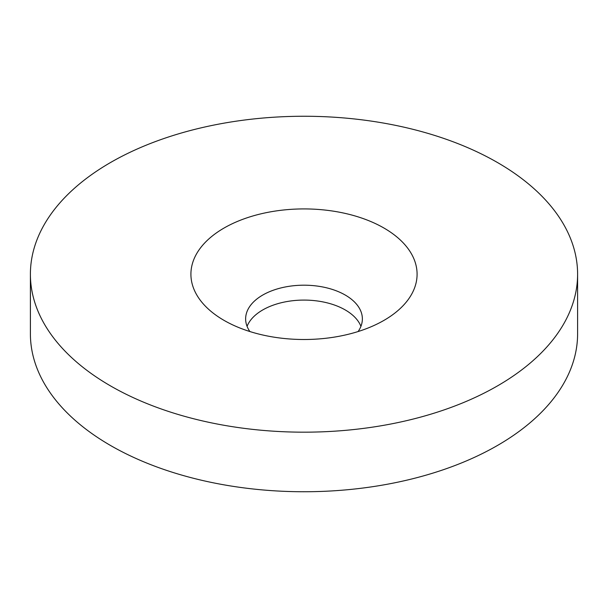 <?xml version="1.0" encoding="UTF-8"?>
<svg xmlns="http://www.w3.org/2000/svg" width="608" height="608" viewBox="0 0 608 608"><rect width="100%" height="100%" fill="white"/><g stroke="black" fill="none" stroke-linecap="round" stroke-linejoin="round"><path stroke-width="0.91" d="M383.967 228.046A113.088 65.292 0 0 0 224.033 228.046A113.088 65.292 0 0 0 224.033 320.378L224.033 320.378A113.088 65.292 0 0 0 383.967 320.378A113.088 65.292 0 0 0 383.967 228.046M358.097 331.55A58.368 33.698 0 0 0 362.368 318.896A58.368 33.698 0 0 0 345.276 295.062A58.368 33.698 0 0 0 281.664 287.759A58.368 33.698 0 0 0 245.632 318.896A58.368 33.698 0 0 0 249.903 331.55M360.924 326.336A58.368 33.698 0 0 0 345.276 309.958A58.368 33.698 0 0 0 287.797 301.408A58.368 33.698 0 0 0 247.076 326.336M110.534 385.913A273.6 157.958 0 0 0 408.705 420.151A273.6 157.958 0 0 0 577.6 274.216A273.6 157.958 0 0 0 497.466 162.518A273.6 157.958 0 0 0 199.295 128.28A273.6 157.958 0 0 0 30.4 274.216A273.6 157.958 0 0 0 110.534 385.913M30.4 274.216L30.4 333.784A273.6 157.958 0 0 0 110.534 445.482A273.6 157.958 0 0 0 408.705 479.72A273.6 157.958 0 0 0 577.6 333.784L577.6 274.216"/></g></svg>
